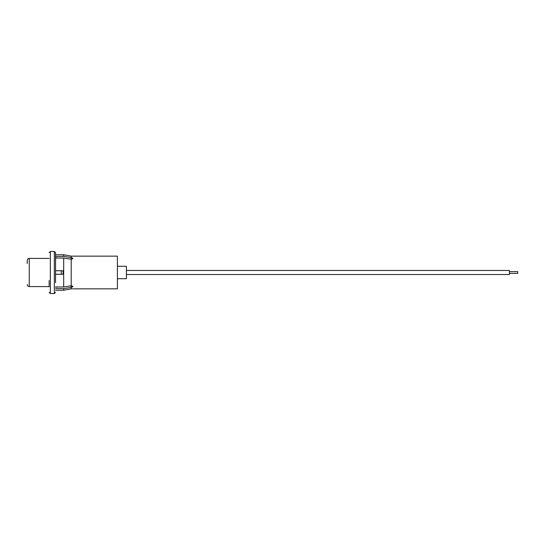 <?xml version="1.0" encoding="UTF-8"?>
<svg xmlns="http://www.w3.org/2000/svg" width="545" height="545" viewBox="0 0 545 545"><rect width="100%" height="100%" fill="white"/><g stroke="black" fill="none" stroke-linecap="round" stroke-linejoin="round"><path stroke-width="0.82" d="M55.549 286.97L63.69 286.97L71.197 285.75L72.867 286.656L71.197 287.419L71.197 288.85L117.4 288.85L117.4 256.15L71.197 256.15L63.69 254.753L55.549 254.753M71.197 288.85L63.69 290.247L63.69 288.639L71.197 287.419L71.197 259.25L63.69 258.03L55.549 258.03M63.69 288.639L55.549 288.639M55.549 256.361L63.69 256.361L63.69 254.753M63.69 286.97L63.69 258.03M63.104 274.251L63.104 270.749L61.285 270.749L61.285 274.251L63.104 274.251M58.349 286.97L55.549 287.201M63.69 256.361L71.197 257.581L71.197 256.15M71.197 257.581L72.867 258.344L71.197 259.25L71.197 257.581M55.549 257.799L58.349 258.03M117.4 278.706L126.413 278.706L126.413 266.294L117.4 266.294M61.285 274.251L55.549 274.251M61.285 270.749L55.549 270.749M27.25 263.494L27.25 260.421C27.366 259.209 28.033 258.541 29.253 258.419L29.253 286.581C28.033 286.459 27.366 285.791 27.25 284.579M72.322 286.581L72.322 286.002M72.758 286.942L72.758 286.357M72.758 258.65L72.758 258.058M72.322 258.998L72.322 258.419M55.549 282.617L55.549 252.682L54.35 251.483L54.35 293.517L55.549 292.318M49.145 280.552L49.145 286.847M509.411 271.635L517.75 271.635L517.75 273.365L509.411 273.365M126.413 270.463L509.411 270.463L509.411 274.537L126.413 274.537M54.35 251.483L50.344 251.483L50.344 293.517L49.145 292.318M63.69 290.247L55.549 290.247M49.145 286.581L29.253 286.581M49.145 258.419L29.253 258.419M50.344 251.483L49.145 252.682M50.344 293.517L54.35 293.517"/></g></svg>
